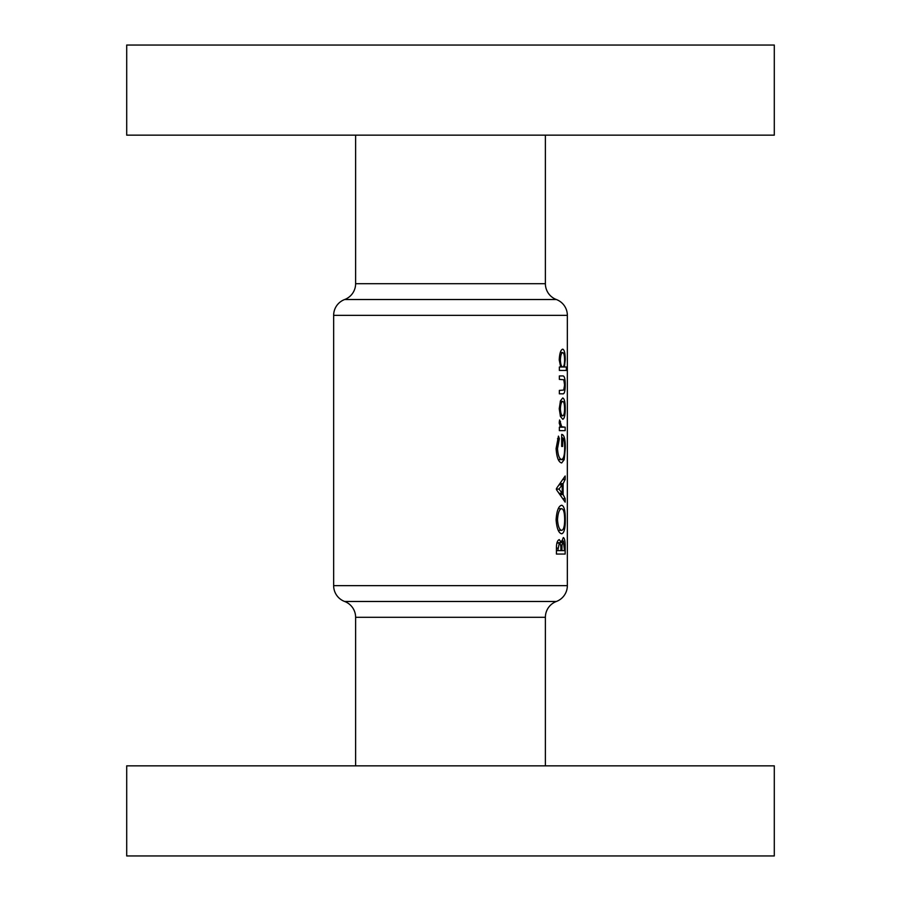 <?xml version="1.0" encoding="UTF-8"?>
<svg xmlns="http://www.w3.org/2000/svg" width="901" height="901" viewBox="0 0 901 901"><rect width="100%" height="100%" fill="white"/><g stroke="black" fill="none" stroke-linecap="round" stroke-linejoin="round"><path stroke-width="1.35" d="M545.387 765.85L545.387 617.298A16.894 16.894 0 0 1 556.367 601.474A16.894 16.894 0 0 0 567.348 585.65L567.348 315.35A16.894 16.894 0 0 0 556.367 299.526A16.894 16.894 0 0 1 545.387 283.702L545.387 135.15M556.367 299.526L344.632 299.526A16.894 16.894 0 0 0 355.613 283.702L355.613 135.15M344.632 299.526A16.894 16.894 0 0 0 333.652 315.35L333.652 585.65L567.348 585.65M126.703 135.15L126.703 45.05L774.297 45.05L774.297 135.15L126.703 135.15M545.387 617.298L355.613 617.298A16.894 16.894 0 0 0 344.632 601.474A16.894 16.894 0 0 1 333.652 585.65M355.613 617.298L355.613 765.85M774.297 765.85L126.703 765.85L126.703 855.95L774.297 855.95L774.297 765.85M559.228 408.772L560.467 416.499L562.753 419.269C564.398 418.74 565.22 415.237 565.22 408.772C565.242 402.218 564.409 398.614 562.753 397.96L560.456 400.832L559.228 408.772L560.388 408.784C560.613 404.245 561.413 401.778 562.765 401.395C563.936 401.778 564.544 404.245 564.578 408.784L565.22 408.772M559.363 370.446L566.346 370.446L566.346 367.011L564.42 367.011L565.22 359.859C565.22 353.327 564.386 349.757 562.72 349.137C560.737 349.779 559.566 353.372 559.228 359.927L560.681 367.011L559.363 367.011L559.363 370.446L566.346 370.446M559.363 430.622L565.152 430.622L565.152 427.187L561.717 426.747L559.589 419.956L559.228 422.851L560.422 427.187L559.363 427.187L559.363 430.622L565.152 430.622M556.424 488.556L556.424 489.626L565.152 502.139L565.152 498.647L563.125 494.581L563.125 483.612L565.152 479.535L565.152 476.01L556.424 488.556M556.424 554.059L565.152 554.059L565.152 546.614C565.197 541.253 564.589 538.224 563.328 537.548L561.278 542.684L559.307 539.62C557.347 540.285 556.39 543.28 556.424 548.608L556.424 554.059L565.152 554.059M556.097 519.843C556.807 528.572 558.676 533.212 561.728 533.775C564.127 533.088 565.321 528.38 565.287 519.629C565.332 510.777 564.127 505.968 561.683 505.236C558.564 505.923 556.705 510.788 556.097 519.843M558.451 436.118L556.097 448.54C556.705 457.494 558.575 462.292 561.683 462.945L564.206 459.645L565.287 448.056C565.366 439.204 564.161 434.654 561.683 434.406L561.683 446.434L562.641 446.434L562.641 437.841C564.003 439.102 564.668 442.436 564.657 447.853C564.657 454.937 563.654 458.823 561.65 459.499C559.363 459.003 557.978 455.365 557.505 448.608L559.363 438.731L558.451 436.118M559.363 393.827L562.618 393.827C564.319 394.311 565.197 391.383 565.22 385.042C565.22 378.634 564.364 375.604 562.663 375.954L559.363 375.954L559.363 379.389L563.789 379.749L564.578 385.02L563.744 390.065L559.363 390.392L559.363 393.827L562.618 393.827M556.987 542.684L561.278 542.684M564.499 546.614L565.152 546.614M557.809 550.612L559.284 543.055C560.512 543.731 561.041 545.961 560.884 549.756L560.884 550.612L556.424 550.612M556.424 548.157L557.809 548.157M556.886 543.055L559.284 543.055M561.909 550.612L562.01 545.026L563.35 540.994L564.51 550.612L560.884 550.612M560.591 545.026L562.01 545.026M561.514 540.994L563.35 540.994M564.657 519.629L565.287 519.629M557.505 519.731C557.956 512.86 559.352 509.178 561.683 508.671C563.632 509.133 564.623 512.815 564.657 519.731C564.6 526.375 563.621 529.912 561.717 530.329C559.442 530.002 558.034 526.466 557.505 519.731L556.097 519.731M558.271 508.671L561.683 508.671M558.237 530.329L561.717 530.329M563.418 479.535L565.152 479.535M560.726 483.612L563.125 483.612M560.737 494.581L563.125 494.581M563.429 498.647L565.152 498.647M558.958 489.097L562.224 484.873L562.224 493.264L558.958 489.097L556.424 489.097M559.735 484.873L562.224 484.873M559.712 493.264L562.224 493.264M557.516 438.731L559.363 438.731M556.097 448.608L557.505 448.608M558.226 459.499L561.65 459.499M561.683 437.841L562.641 437.841M561.683 446.434L562.641 446.434M564.657 448.056L565.287 448.056M558.305 459.645L564.206 459.645M559.307 421.589L560.512 421.589M559.228 423.256L560.388 423.256M559.949 426.747L561.717 426.747M560.422 427.187L563.609 427.187L560.422 427.187M564.578 359.859L565.22 359.859M559.228 359.972L560.388 359.972C560.602 355.456 561.379 352.989 562.731 352.573C563.913 352.978 564.522 355.433 564.578 359.938C564.533 364.376 563.925 366.73 562.753 367.011L564.42 367.011M560.276 352.573L562.731 352.573M560.681 367.011L562.753 367.011C561.413 366.786 560.625 364.443 560.388 359.972M559.363 375.954L562.663 375.954M564.578 385.042L565.22 385.042M560.264 401.395L562.765 401.395M564.578 408.784C564.533 413.176 563.925 415.53 562.765 415.834C561.436 415.564 560.647 413.21 560.388 408.784M560.231 415.834L562.765 415.834M567.348 315.35L333.652 315.35M344.632 601.474L556.367 601.474M355.613 283.702L545.387 283.702M560.884 549.768L561.909 549.768"/></g></svg>
